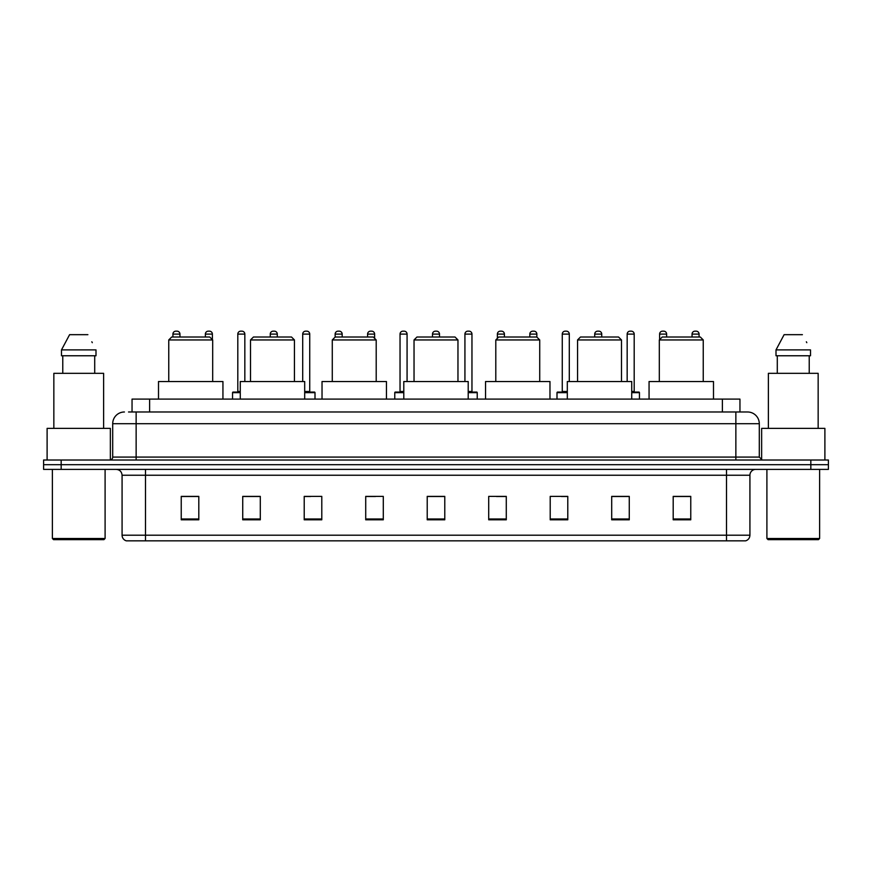 <?xml version="1.0" encoding="UTF-8"?>
<svg xmlns="http://www.w3.org/2000/svg" width="872" height="872" viewBox="0 0 872 872"><rect width="100%" height="100%" fill="white"/><g stroke="black" fill="none" stroke-linecap="round" stroke-linejoin="round"><path stroke-width="1.31" d="M132.043 411.987L132.043 399.103L739.957 399.103L739.957 411.987M128.794 411.987L743.478 411.987M128.522 411.987L136.141 411.987L136.141 423.705L112.706 423.705L112.706 457.081A2.932 2.932 0 0 1 109.785 460.013M124.424 411.987A11.718 11.718 0 0 0 112.706 423.705M759.294 423.705L735.859 423.705L735.859 411.987L747.577 411.987A11.718 11.718 0 0 1 759.294 423.705L759.294 457.081L762.215 460.013M61.171 460.013L43.6 460.013L43.6 464.7L61.171 464.7L43.6 464.7L43.6 469.387L61.171 469.387L61.171 464.7L810.829 464.7L61.171 464.7L61.171 460.013L810.829 460.013L810.829 464.7L828.4 464.7L810.829 464.7L810.829 469.387L61.171 469.387M828.4 460.013L828.4 464.7L828.4 460.013L810.829 460.013M745.407 540.836L726.496 540.836L726.496 535.212L749.92 535.212L749.92 475.24A5.853 5.853 0 0 1 755.773 469.387M745.233 540.836L126.298 540.836A5.853 5.853 0 0 1 122.08 535.212L122.08 475.24C121.731 471.687 119.78 469.736 116.227 469.387M690.766 519.81L690.766 496.386L673.195 496.386L673.195 519.81L690.766 519.81M629.268 519.81L629.268 496.386L611.697 496.386L611.697 519.81L629.268 519.81M567.781 519.81L567.781 496.386L550.21 496.386L550.21 519.81L567.781 519.81M506.283 519.81L506.283 496.386L488.712 496.386L488.712 519.81L506.283 519.81M198.805 519.81L198.805 496.386L181.234 496.386L181.234 519.81L198.805 519.81M260.303 519.81L260.303 496.386L242.732 496.386L242.732 519.81L260.303 519.81M321.79 519.81L321.79 496.386L304.219 496.386L304.219 519.81L321.79 519.81M383.288 519.81L383.288 496.386L365.717 496.386L365.717 519.81L383.288 519.81M444.785 519.81L444.785 496.386L427.215 496.386L427.215 519.81L444.785 519.81M828.4 469.387L828.4 464.7L828.4 469.387L810.829 469.387M561.394 496.506L567.781 496.506M626.281 496.506L620.602 496.506M365.717 496.506L375.505 496.506M304.219 496.506L310.606 496.506M251.398 496.506L245.719 496.506M496.495 496.506L506.283 496.506M444.785 496.506L427.215 496.506M260.303 496.506L242.732 496.506M198.805 496.506L181.234 496.506M629.268 496.506L611.697 496.506M690.766 496.506L673.195 496.506M103.921 539.659L53.552 539.659L52.385 538.493L105.098 538.493L103.921 539.659M52.385 469.387L52.385 538.493M105.098 469.387L105.098 538.493M110.363 459.958L110.363 428.381L47.11 428.381L47.11 460.013M103.626 428.381L103.626 373.336L53.846 373.336L53.846 428.381M94.71 355.765L94.71 373.336L94.71 355.765M61.487 349.901L69.597 334.674L61.487 349.901L61.487 355.765L95.996 355.765L95.996 349.901L61.487 349.901M92.29 342.674L91.833 341.791M62.773 355.765L62.773 373.336M87.887 334.674L69.597 334.674M168.754 339.949L212.681 339.949L209.76 337.017L171.686 337.017L168.754 339.949L168.754 381.533M212.681 339.949L212.681 381.533M222.938 399.103L222.938 381.533L158.508 381.533L158.508 399.103M250.515 339.949L294.442 339.949L291.51 337.017L253.447 337.017L250.515 339.949L250.515 381.533M294.442 339.949L294.442 381.533M304.688 399.103L304.688 381.533L240.269 381.533L240.269 399.103M332.276 339.949L376.203 339.949L373.271 337.017L335.208 337.017L332.276 339.949L332.276 381.533M376.203 339.949L376.203 381.533M386.449 399.103L386.449 381.533L322.03 381.533L322.03 399.103M414.037 339.949L457.964 339.949L455.031 337.017L416.969 337.017L414.037 339.949L414.037 381.533M457.964 339.949L457.964 381.533M468.21 399.103L468.21 381.533L403.791 381.533L403.791 399.103M495.797 339.949L539.724 339.949L536.792 337.017L498.73 337.017L495.797 339.949L495.797 381.533M539.724 339.949L539.724 381.533M549.97 399.103L549.97 381.533L485.551 381.533L485.551 399.103M577.558 339.949L621.485 339.949L618.553 337.017L580.49 337.017L577.558 339.949L577.558 381.533M621.485 339.949L621.485 381.533M631.731 399.103L631.731 381.533L567.312 381.533L567.312 399.103M659.319 339.949L703.246 339.949L700.314 337.017L662.24 337.017L659.319 339.949L659.319 381.533M703.246 339.949L703.246 381.533M713.492 399.103L713.492 381.533L649.062 381.533L649.062 399.103M818.448 539.659L768.079 539.659L766.902 538.493L819.615 538.493L818.448 539.659M766.902 469.387L766.902 538.493M819.615 469.387L819.615 538.493M824.89 460.013L824.89 428.381L761.638 428.381L761.638 459.958M818.154 428.381L818.154 373.336L768.374 373.336L768.374 428.381M776.004 349.901L784.113 334.674L776.004 349.901L776.004 355.765L810.513 355.765L810.513 349.901L776.004 349.901M806.807 342.674L806.349 341.791M777.29 355.765L777.29 373.336M809.227 373.336L809.227 355.765M802.404 334.674L784.113 334.674M179.948 337.017L179.948 334.096A2.932 2.932 0 0 0 177.016 331.164L175.85 331.164A2.932 2.932 0 0 0 172.918 334.096L172.918 337.017M212.387 339.655L212.387 334.096A2.932 2.932 0 0 0 209.465 331.164L208.288 331.164A2.932 2.932 0 0 0 205.367 334.096L205.367 337.017M240.269 392.662L232.541 392.662A0.589 0.589 0 0 1 233.118 392.073L240.269 392.073M237.805 334.096A2.932 2.932 0 0 1 240.737 331.164L241.904 331.164A2.932 2.932 0 0 1 244.836 334.096L237.805 334.096L237.805 391.484A0.589 0.589 0 0 1 237.228 392.073M244.836 334.096L244.836 381.533M232.541 392.662L232.541 399.103M277.285 337.017L277.285 334.096A2.932 2.932 0 0 0 274.353 331.164L273.187 331.164A2.932 2.932 0 0 0 270.255 334.096L270.255 337.017M314.999 399.103L314.999 392.662A0.589 0.589 0 0 0 314.411 392.073L304.688 392.073M309.734 334.096L302.704 334.096A2.932 2.932 0 0 1 305.625 331.164L306.802 331.164A2.932 2.932 0 0 1 309.734 334.096L309.734 391.484A0.589 0.589 0 0 0 310.312 392.073M302.704 334.096L302.704 381.533M342.173 337.017L342.173 334.096A2.932 2.932 0 0 0 339.252 331.164L338.074 331.164A2.932 2.932 0 0 0 335.142 334.096L335.142 337.083M374.622 338.369L374.622 334.096A2.932 2.932 0 0 0 371.69 331.164L370.524 331.164A2.932 2.932 0 0 0 367.592 334.096L367.592 337.017M403.791 392.662L394.765 392.662A0.589 0.589 0 0 1 395.354 392.073L403.791 392.073M400.041 334.096A2.932 2.932 0 0 1 402.973 331.164L404.139 331.164A2.932 2.932 0 0 1 407.071 334.096L400.041 334.096L400.041 391.484A0.589 0.589 0 0 1 399.452 392.073M407.071 334.096L407.071 381.533M394.765 392.662L394.765 399.103M439.51 337.017L439.51 334.096A2.932 2.932 0 0 0 436.589 331.164L435.411 331.164A2.932 2.932 0 0 0 432.49 334.096L432.49 337.017M477.235 399.103L477.235 392.662A0.589 0.589 0 0 0 476.646 392.073L468.21 392.073M471.959 334.096L464.929 334.096A2.932 2.932 0 0 1 467.861 331.164L469.027 331.164A2.932 2.932 0 0 1 471.959 334.096L471.959 391.484A0.589 0.589 0 0 0 472.548 392.073M464.929 334.096L464.929 381.533M504.408 337.017L504.408 334.096A2.932 2.932 0 0 0 501.476 331.164L500.31 331.164A2.932 2.932 0 0 0 497.378 334.096L497.378 338.369M536.858 337.083L536.858 334.096A2.932 2.932 0 0 0 533.926 331.164L532.748 331.164A2.932 2.932 0 0 0 529.827 334.096L529.827 337.017M567.312 392.662L557.001 392.662A0.589 0.589 0 0 1 557.59 392.073L567.312 392.073M562.266 334.096A2.932 2.932 0 0 1 565.198 331.164L566.375 331.164A2.932 2.932 0 0 1 569.296 334.096L562.266 334.096L562.266 391.484A0.589 0.589 0 0 1 561.688 392.073M569.296 334.096L569.296 381.533M557.001 392.662L557.001 399.103M601.745 337.017L601.745 334.096A2.932 2.932 0 0 0 598.813 331.164L597.647 331.164A2.932 2.932 0 0 0 594.715 334.096L594.715 337.017M639.459 399.103L639.459 392.662A0.589 0.589 0 0 0 638.882 392.073L631.731 392.073M634.195 334.096L627.164 334.096A2.932 2.932 0 0 1 630.096 331.164L631.263 331.164A2.932 2.932 0 0 1 634.195 334.096L634.195 391.484A0.589 0.589 0 0 0 634.772 392.073M627.164 334.096L627.164 381.533M666.633 337.017L666.633 334.096A2.932 2.932 0 0 0 663.712 331.164L662.535 331.164A2.932 2.932 0 0 0 659.614 334.096L659.614 339.655M699.082 337.017L699.082 334.096A2.932 2.932 0 0 0 696.15 331.164L694.984 331.164A2.932 2.932 0 0 0 692.052 334.096L692.052 337.017M149.613 411.987L149.613 399.103M722.387 411.987L722.387 399.103M136.141 460.013L136.141 457.081L759.294 457.081M112.706 457.081L136.141 457.081L136.141 423.705L735.859 423.705L735.859 460.013M726.496 469.387L726.496 475.24L122.08 475.24M749.92 475.24L726.496 475.24L726.496 535.212L145.504 535.212L145.504 540.836M122.08 535.212L145.504 535.212L145.504 469.387M444.785 518.993L427.215 518.993M383.288 518.993L365.717 518.993M321.79 518.993L304.219 518.993M260.303 518.993L242.732 518.993M198.805 518.993L181.234 518.993M506.283 518.993L488.712 518.993M567.781 518.993L550.21 518.993M629.268 518.993L611.697 518.993M690.766 518.993L673.195 518.993M179.948 334.096L172.918 334.096M212.387 334.096L205.367 334.096M237.805 391.484L240.269 391.484M277.285 334.096L270.255 334.096M314.999 392.662L304.688 392.662M304.688 391.484L309.734 391.484M342.173 334.096L335.142 334.096M374.622 334.096L367.592 334.096M400.041 391.484L403.791 391.484M439.51 334.096L432.49 334.096M477.235 392.662L468.21 392.662M468.21 391.484L471.959 391.484M504.408 334.096L497.378 334.096M536.858 334.096L529.827 334.096M562.266 391.484L567.312 391.484M601.745 334.096L594.715 334.096M639.459 392.662L631.731 392.662M631.731 391.484L634.195 391.484M666.633 334.096L659.614 334.096M699.082 334.096L692.052 334.096M745.702 540.836C748.35 539.899 749.757 538.024 749.92 535.212"/></g></svg>
